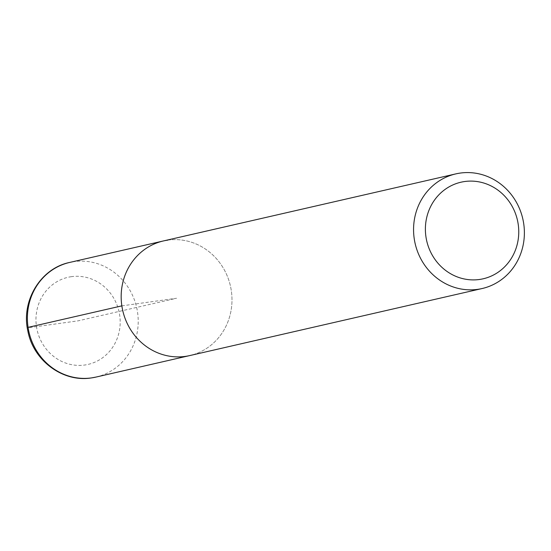 <?xml version="1.0" encoding="UTF-8"?>
<svg xmlns="http://www.w3.org/2000/svg" width="551" height="551" viewBox="0 0 551 551"><rect width="100%" height="100%" fill="white"/><g stroke="black" fill="none" stroke-linecap="round" stroke-linejoin="round"><path stroke-width="0.41" stroke-dasharray="2.75 2.07" d="M167.89 240.119A58.812 55.231 -102.9 0 1 230.903 288.276A58.812 55.231 -102.9 0 1 189.723 355.581A58.812 55.231 77.1 0 0 230.903 288.276A58.812 55.231 77.1 0 0 167.89 240.119A58.812 55.231 77.1 0 0 163.433 240.939M121.847 305.867L176.575 298.256L78.077 320.847L36.483 326.626A14.112 0.399 -8.5 0 1 28.08 327.37M95.95 377.084A58.812 55.231 77.1 0 0 137.13 309.779A58.812 55.231 77.1 0 0 74.116 261.622A58.812 55.231 77.1 0 0 69.66 262.441M71.472 276.657A44.7 41.972 77.1 0 0 36.483 326.626A44.7 41.972 77.1 0 0 84.682 365.031A44.7 41.972 77.1 0 0 119.67 315.069A44.7 41.972 77.1 0 0 71.472 276.657"/><path stroke-width="0.83" d="M455.829 173.889A58.812 55.231 -102.9 0 1 460.285 173.069A58.812 55.231 -102.9 0 1 523.298 221.226A58.812 55.231 -102.9 0 1 482.118 288.538A58.812 55.231 -102.9 0 1 477.662 289.358A58.812 55.231 -102.9 0 1 414.648 241.193A58.812 55.231 -102.9 0 1 455.829 173.889L163.433 240.939A58.812 55.231 77.1 0 0 122.253 308.243A58.812 55.231 77.1 0 0 185.267 356.401A58.812 55.231 77.1 0 0 189.723 355.581A58.812 55.231 -102.9 0 1 185.267 356.401A58.812 55.231 -102.9 0 1 122.253 308.243A58.812 55.231 -102.9 0 1 163.433 240.939A58.812 55.231 -102.9 0 1 167.89 240.119M479.398 279.488A49.549 46.532 -102.9 0 1 425.964 236.909A49.549 46.532 -102.9 0 1 464.755 181.513A49.549 46.532 -102.9 0 1 518.181 224.092A49.549 46.532 -102.9 0 1 479.398 279.488M28.08 327.37L121.847 305.867M91.494 377.903A58.812 55.231 77.1 0 0 95.95 377.084L91.356 377.931C62.869 382.566 33.37 360.595 27.894 331.185C20.807 301.156 40.492 268.358 69.66 262.441A58.812 55.231 77.1 0 0 28.48 329.746A58.812 55.231 77.1 0 0 91.494 377.903M482.118 288.538L95.95 377.084M163.433 240.939L69.66 262.441"/></g></svg>
